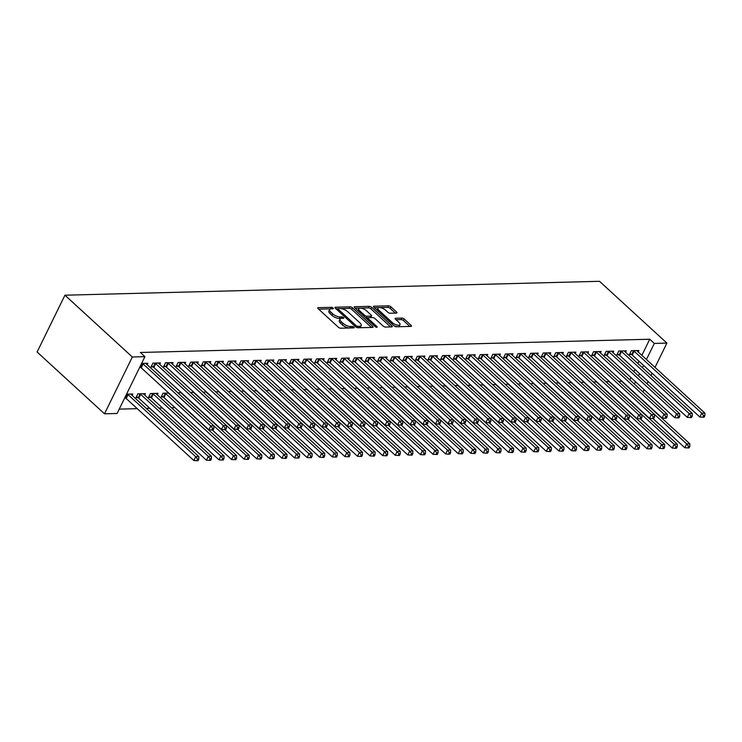 <?xml version="1.0" encoding="UTF-8"?>
<svg xmlns="http://www.w3.org/2000/svg" width="742" height="742" viewBox="0 0 742 742"><rect width="100%" height="100%" fill="white"/><g stroke="black" fill="none" stroke-linecap="round" stroke-linejoin="round"><path stroke-width="1.11" d="M333.065 308.013A1.28 0.501 26.1 0 0 331.414 307.318L318.281 307.661A1.827 0.714 26.1 0 0 317.771 307.884A1.827 0.714 26.1 0 0 318.17 308.718L338.352 327.222A1.827 0.714 26.1 0 0 340.708 328.224L353.841 327.881A1.28 0.501 26.1 0 0 354.203 327.723A1.28 0.501 26.1 0 0 353.925 327.139A1.28 0.501 26.1 0 0 352.274 326.443L350.576 326.489A5.843 2.291 26.1 0 1 343.027 323.299L341.348 321.759A5.843 2.291 26.1 0 1 340.059 319.088A5.843 2.291 26.1 0 1 341.71 318.364L343.416 318.318A1.28 0.501 26.1 0 0 343.778 318.16A1.28 0.501 26.1 0 0 343.49 317.576A1.28 0.501 26.1 0 0 341.839 316.88L340.142 316.927A5.843 2.291 26.1 0 1 332.602 313.736L330.923 312.197A5.843 2.291 26.1 0 1 329.633 309.525A5.843 2.291 26.1 0 1 331.284 308.802L332.982 308.755A1.28 0.501 26.1 0 0 333.343 308.598A1.28 0.501 26.1 0 0 333.065 308.013M330.728 308.858A1.28 0.501 26.1 0 0 330.663 308.858L318.652 309.173M341.162 318.42A1.28 0.501 26.1 0 0 341.088 318.42L339.391 318.457L340.142 316.927M396.441 313.087A1.827 0.714 26.1 0 0 396.961 312.855A1.827 0.714 26.1 0 0 396.562 312.02L390.895 306.836A1.827 0.714 26.1 0 0 388.539 305.834L373.959 306.214A1.827 0.714 26.1 0 0 373.439 306.437A1.827 0.714 26.1 0 0 373.838 307.271L394.03 325.775A1.827 0.714 26.1 0 0 396.386 326.777L410.966 326.397A1.827 0.714 26.1 0 0 411.485 326.174A1.827 0.714 26.1 0 0 411.077 325.339L404.242 319.069A1.827 0.714 26.1 0 0 401.886 318.068L395.644 318.235A1.827 0.714 26.1 0 0 395.124 318.457A1.827 0.714 26.1 0 0 395.523 319.292L398.918 322.399A4.879 1.911 26.1 0 1 399.994 324.634A4.879 1.911 26.1 0 1 396.822 324.987A4.879 1.911 26.1 0 1 392.305 322.575L379.023 310.388A4.879 1.911 26.1 0 1 377.938 308.162A4.879 1.911 26.1 0 1 381.119 307.809A4.879 1.911 26.1 0 1 385.636 310.221L387.843 312.252A1.827 0.714 26.1 0 0 390.199 313.245L396.441 313.087M649.751 339.233L140.359 352.478L144.922 356.67L117.088 413.48L104.501 413.813L37.1 352.023L64.934 295.205L599.508 281.301L666.91 343.101L654.314 343.425L649.751 339.233L641.867 355.325M144.922 356.67L132.336 356.995L64.934 295.205M352.459 307.828A1.827 0.714 26.1 0 0 350.103 306.836L335.523 307.216A1.827 0.714 26.1 0 0 335.004 307.438A1.827 0.714 26.1 0 0 335.412 308.273L355.594 326.777A1.827 0.714 26.1 0 0 357.95 327.778L372.53 327.398A1.827 0.714 26.1 0 0 373.05 327.166A1.827 0.714 26.1 0 0 372.651 326.332L352.459 307.828L351.708 309.368A1.827 0.714 26.1 0 0 349.352 308.366L340.856 308.589M354.741 306.715L369.321 306.335A1.827 0.714 26.1 0 1 371.677 307.327L391.859 325.831A1.827 0.714 26.1 0 1 392.268 326.675A1.827 0.714 26.1 0 1 391.748 326.897L385.506 327.055A1.827 0.714 26.1 0 1 383.15 326.063L374.97 318.559A1.827 0.714 26.1 0 0 372.605 317.557L368.468 317.669A1.827 0.714 26.1 0 0 367.949 317.891A1.827 0.714 26.1 0 0 368.357 318.726L376.88 326.545A1.28 0.501 26.1 0 1 377.159 327.129A1.28 0.501 26.1 0 1 376.324 327.222A1.28 0.501 26.1 0 1 375.146 326.591L354.63 307.772A1.827 0.714 26.1 0 1 354.222 306.938A1.827 0.714 26.1 0 1 354.741 306.715L354.361 307.485M625.589 352.274L626.285 350.836L618.735 351.031L616.852 354.871L618.893 354.815M605.889 381.685L609.432 381.592M600.408 352.923L601.113 351.495L593.554 351.689L591.671 355.529L593.711 355.474M580.708 382.343L584.251 382.251M575.226 353.582L575.931 352.144L568.372 352.339L566.498 356.179L568.53 356.132M555.526 383.002L559.069 382.909M550.045 354.231L550.749 352.802L543.2 352.997L541.317 356.837L543.348 356.781M530.344 383.651L533.888 383.558M524.863 354.889L525.568 353.452L518.018 353.646L516.135 357.486L518.176 357.44M505.172 384.31L508.706 384.217M499.691 355.539L500.386 354.11L492.836 354.305L490.954 358.145L492.994 358.089M479.991 384.959L483.534 384.866M474.509 356.197L475.214 354.759L467.655 354.964L465.772 358.803L467.812 358.748M454.809 385.617L458.352 385.525M449.327 356.856L450.032 355.418L442.473 355.613L440.59 359.453L442.631 359.397M429.627 386.267L433.17 386.174M424.146 357.505L424.851 356.077L417.292 356.271L415.418 360.111L417.449 360.055M404.446 386.925L407.989 386.832M398.964 358.163L399.669 356.726L392.119 356.921L390.236 360.76L392.277 360.714M379.273 387.584L382.807 387.491M373.792 358.813L374.487 357.384L366.938 357.579L365.055 361.419L367.095 361.363M354.092 388.233L357.635 388.14M348.61 359.471L349.306 358.034L341.756 358.228L339.873 362.068L341.914 362.022M328.91 388.891L332.453 388.799M323.429 360.12L324.133 358.692L316.574 358.887L314.691 362.727L316.732 362.671M303.728 389.541L307.271 389.448M298.247 360.779L298.952 359.341L291.393 359.545L289.519 363.385L291.55 363.33M278.547 390.199L282.09 390.107M273.065 361.437L273.77 360L266.22 360.195L264.337 364.034L266.369 363.979M253.365 390.849L256.908 390.756M247.884 362.087L248.589 360.658L241.039 360.853L239.156 364.693L241.196 364.637M228.193 391.507L231.727 391.414M222.711 362.745L223.407 361.308L215.857 361.502L213.974 365.342L216.015 365.296M203.011 392.166L206.554 392.073M197.53 363.394L198.235 361.966L190.675 362.161L188.793 366.001L190.833 365.945M177.83 392.815L181.373 392.722M172.348 364.053L173.053 362.615L165.494 362.81L163.611 366.65L165.651 366.604M157.304 394.763L158.009 393.334L150.45 393.529L148.567 397.369L150.607 397.313M141.611 363.432L147.871 363.274L147.166 364.702M139.728 367.271L140.47 367.253M124.684 397.99L125.426 397.972M126.567 394.15L132.827 393.983L132.122 395.421M629.828 379.895L630.96 377.595M633.844 371.705L634.966 369.405M637.851 363.515L638.983 361.215M119.23 409.12L137.251 408.656M146.304 408.415L149.838 408.323M158.89 408.091L162.433 407.998M171.476 407.766L175.019 407.673M144.709 395.087L145.413 393.659L137.864 393.854L135.981 397.693L138.021 397.638M159.762 364.378L160.458 362.949L152.908 363.144L151.025 366.984L153.065 366.928M168.777 393.047L163.036 393.204L161.162 397.035L163.194 396.989M184.934 363.728L185.639 362.291L178.089 362.486L176.206 366.325L178.247 366.27M190.416 392.49L193.959 392.397M210.116 363.07L210.821 361.632L203.262 361.836L201.388 365.676L203.419 365.62M215.597 391.832L219.14 391.739M235.297 362.411L236.002 360.983L228.443 361.178L226.57 365.018L228.601 364.962M240.779 391.182L244.322 391.09M260.479 361.762L261.184 360.324L253.625 360.519L251.742 364.359L253.783 364.313M265.961 390.524L269.504 390.431M285.661 361.104L286.356 359.675L278.807 359.87L276.924 363.71L278.964 363.654M291.142 389.875L294.676 389.782M310.842 360.454L311.538 359.017L303.988 359.211L302.105 363.051L304.146 363.005M316.315 389.216L319.858 389.123M336.015 359.796L336.72 358.367L329.17 358.562L327.287 362.402L329.327 362.346M341.496 388.558L345.039 388.465M361.196 359.147L361.901 357.709L354.342 357.904L352.469 361.744L354.5 361.688M366.678 387.908L370.221 387.816M386.378 358.488L387.083 357.05L379.524 357.254L377.641 361.094L379.681 361.039M391.859 387.25L395.403 387.157M411.56 357.829L412.255 356.401L404.705 356.596L402.823 360.436L404.863 360.38M417.041 386.601L420.584 386.508M436.741 357.18L437.437 355.743L429.887 355.937L428.004 359.777L430.045 359.731M442.223 385.942L445.757 385.849M461.914 356.522L462.618 355.093L455.069 355.288L453.186 359.128L455.226 359.072M467.395 385.293L470.938 385.2M487.095 355.872L487.8 354.435L480.25 354.63L478.367 358.469L480.399 358.423M492.577 384.634L496.12 384.542M512.277 355.214L512.982 353.786L505.423 353.98L503.549 357.82L505.58 357.765M517.758 383.976L521.301 383.883M537.458 354.565L538.163 353.127L530.604 353.322L528.721 357.162L530.762 357.106M542.94 383.326L546.483 383.234M562.64 353.906L563.336 352.469L555.786 352.673L553.903 356.512L555.943 356.457M568.122 382.668L571.655 382.575M587.822 353.248L588.517 351.819L580.967 352.014L579.085 355.854L581.125 355.798M593.294 382.019L596.837 381.926M612.994 352.598L613.699 351.161L606.149 351.356L604.266 355.195L606.307 355.149M618.476 381.36L622.019 381.267M638.176 351.94L638.881 350.512L631.321 350.706L629.448 354.546L631.479 354.49M634.401 384.087L635.523 381.778M638.408 375.897L639.539 373.588M642.424 367.707L643.555 365.398M646.43 359.518L654.314 343.425M642.971 391.952L644.102 389.643M646.987 383.762L648.118 381.453M651.003 375.563L652.125 373.263M655.01 367.373L666.91 343.101M132.336 356.995L104.501 413.813M329.633 309.525L328.873 311.065A5.843 2.291 26.1 0 0 330.162 313.736L330.923 312.197M339.391 318.457A5.843 2.291 26.1 0 1 331.85 315.276L330.162 313.736M340.059 319.088L339.307 320.618A5.843 2.291 26.1 0 0 340.597 323.289L341.348 321.759M349.204 328.001A5.843 2.291 26.1 0 1 342.275 324.838L340.597 323.289M371.408 327.426L351.708 309.368M338.222 308.663L335.894 308.718M338.454 308.616A1.28 0.501 26.1 0 0 338.092 308.774A1.28 0.501 26.1 0 0 338.371 309.358L356.086 325.599A1.28 0.501 26.1 0 0 357.737 326.304L359.527 326.257A5.843 2.291 26.1 0 0 361.187 325.534A5.843 2.291 26.1 0 0 359.898 322.863L347.785 311.761A5.843 2.291 26.1 0 0 340.244 308.57L338.454 308.616M359.313 327.741A5.843 2.291 26.1 0 0 360.436 327.064L361.187 325.534M355.112 308.218L368.57 307.874L369.321 306.335M390.626 326.925L370.926 308.867A1.827 0.714 26.1 0 0 368.57 307.874M366.474 310.768A4.879 1.911 26.1 0 0 361.957 308.357A4.879 1.911 26.1 0 0 358.785 308.709A4.879 1.911 26.1 0 0 359.861 310.944L364.545 315.229A1.827 0.714 26.1 0 0 366.9 316.231L371.037 316.12A1.827 0.714 26.1 0 0 371.557 315.897A1.827 0.714 26.1 0 0 371.148 315.062L366.474 310.768M358.785 308.709L358.034 310.249A4.879 1.911 26.1 0 0 357.978 310.842M365.398 317.65A1.827 0.714 26.1 0 0 366.149 317.762L366.9 316.231M368.19 317.715L366.149 317.762M370.564 317.613A1.827 0.714 26.1 0 0 370.805 317.437L371.557 315.897M377.938 308.162L377.186 309.692A4.879 1.911 26.1 0 0 377.14 310.295M393.946 325.71A4.879 1.911 26.1 0 0 397.295 326.749M398.352 326.721A4.879 1.911 26.1 0 0 399.242 326.174L399.994 324.634M409.844 326.424L403.49 320.6A1.827 0.714 26.1 0 0 401.134 319.607L396.015 319.737M395.319 313.115L390.144 308.366A1.827 0.714 26.1 0 0 387.788 307.373L379.895 307.578M378.837 307.605L374.33 307.717M124.869 397.619L125.667 398.12A1.855 0.733 -153.9 0 1 126.186 398.51L193.82 460.513L195.693 456.673L198.847 456.59L131.213 394.586A1.855 0.733 -153.9 0 1 130.88 394.197L130.787 394.039M127.309 394.132L127.55 394.28A1.855 0.733 -153.9 0 1 128.069 394.67L195.693 456.673L197.567 459.159L196.806 460.699L198.068 460.661L198.819 459.122L197.567 459.159M198.847 456.59L198.819 459.122M196.806 460.699L193.82 460.513M143.113 363.96L141.23 367.8L208.864 429.794L210.747 425.954L143.113 363.96A1.855 0.733 26.1 0 0 142.594 363.571L142.353 363.413M212.611 428.449L211.86 429.98L213.112 429.952L213.872 428.412L212.611 428.449L210.747 425.954L213.891 425.88L146.257 363.877A1.855 0.733 26.1 0 1 145.924 363.478L145.831 363.33M141.23 367.8A1.855 0.733 26.1 0 0 140.711 367.411L139.913 366.9M208.864 429.794L211.86 429.98M213.872 428.412L213.891 425.88M136.482 396.673L138.262 397.795A1.855 0.733 -153.9 0 1 138.773 398.185L206.406 460.179L208.289 456.339L211.433 456.265L143.809 394.262A1.855 0.733 -153.9 0 1 143.466 393.863L143.373 393.714M139.895 393.798L140.136 393.956A1.855 0.733 -153.9 0 1 140.655 394.345L208.289 456.339L210.153 458.834L209.402 460.365L210.663 460.337L211.414 458.797L210.153 458.834M211.433 456.265L211.414 458.797M209.402 460.365L206.406 460.179M149.068 396.349L150.849 397.462A1.855 0.733 -153.9 0 1 151.368 397.851L219.001 459.855L220.875 456.015L224.028 455.931L156.395 393.937A1.855 0.733 -153.9 0 1 156.061 393.538L155.968 393.381M152.49 393.473L152.731 393.622A1.855 0.733 -153.9 0 1 153.251 394.011L220.875 456.015L222.739 458.5L221.988 460.04L223.249 460.003L224.001 458.473L222.739 458.5M224.028 455.931L224.001 458.473M221.988 460.04L219.001 459.855M155.699 363.626L153.826 367.466L221.45 429.47L223.333 425.63L155.699 363.626A1.855 0.733 26.1 0 0 155.189 363.237L154.948 363.088M225.197 428.115L224.446 429.655L225.707 429.618L226.458 428.088L225.197 428.115L223.333 425.63L226.477 425.546L158.853 363.543A1.855 0.733 26.1 0 1 158.519 363.153L158.426 362.996M153.826 367.466A1.855 0.733 26.1 0 0 153.306 367.077L151.526 365.964M221.45 429.47L224.446 429.655M226.458 428.088L226.477 425.546M168.295 363.302L166.412 367.142L234.045 429.145L235.928 425.305L168.295 363.302A1.855 0.733 26.1 0 0 167.775 362.912L167.534 362.764M237.792 427.791L237.032 429.33L238.293 429.293L239.045 427.763L237.792 427.791L235.928 425.305L239.072 425.222L171.439 363.218A1.855 0.733 26.1 0 1 171.105 362.829L171.012 362.671M166.412 367.142A1.855 0.733 26.1 0 0 165.893 366.752L164.112 365.639M234.045 429.145L237.032 429.33M239.045 427.763L239.072 425.222M161.654 396.024L163.444 397.137A1.855 0.733 -153.9 0 1 163.954 397.526L231.587 459.53L233.47 455.69L236.615 455.607L168.981 393.603A1.855 0.733 -153.9 0 1 168.647 393.214L168.555 393.056M165.076 393.149L165.318 393.297A1.855 0.733 -153.9 0 1 165.837 393.687L233.47 455.69L235.335 458.176L234.583 459.715L235.835 459.678L236.596 458.148L235.335 458.176M236.615 455.607L236.596 458.148M234.583 459.715L231.587 459.53M212.295 429.97L244.174 459.196L246.056 455.365L249.201 455.282L181.577 393.279A1.855 0.733 -153.9 0 1 181.243 392.889L181.15 392.731M178.33 393.279A1.855 0.733 -153.9 0 1 178.423 393.362L246.056 455.365L247.921 457.851L247.169 459.381L248.431 459.354L249.182 457.814L247.921 457.851M249.201 455.282L249.182 457.814M247.169 459.381L244.174 459.196M180.881 362.977L178.998 366.817L246.632 428.811L248.514 424.971L180.881 362.977A1.855 0.733 26.1 0 0 180.362 362.588L180.12 362.43M250.379 427.466L249.627 428.997L250.889 428.969L251.64 427.429L250.379 427.466L248.514 424.971L251.659 424.897L184.035 362.894A1.855 0.733 26.1 0 1 183.691 362.504L183.599 362.346M178.998 366.817A1.855 0.733 26.1 0 0 178.488 366.427L176.707 365.305M246.632 428.811L249.627 428.997M251.64 427.429L251.659 424.897M193.476 362.643L191.594 366.483L259.227 428.486L261.101 424.647L193.476 362.643A1.855 0.733 26.1 0 0 192.957 362.263L192.716 362.105M262.965 427.142L262.214 428.672L263.475 428.644L264.226 427.104L262.965 427.142L261.101 424.647L264.254 424.563L196.621 362.569A1.855 0.733 26.1 0 1 196.287 362.17L196.194 362.013M191.594 366.483A1.855 0.733 26.1 0 0 191.074 366.094L189.293 364.981M259.227 428.486L262.214 428.672M264.226 427.104L264.254 424.563M224.882 429.646L256.769 458.871L258.652 455.031L261.796 454.948L194.163 392.954A1.855 0.733 -153.9 0 1 193.829 392.555L193.736 392.397M190.917 392.945A1.855 0.733 -153.9 0 1 191.019 393.028L258.652 455.031L260.516 457.526L259.765 459.057L261.017 459.029L261.768 457.489L260.516 457.526M261.796 454.948L261.768 457.489M259.765 459.057L256.769 458.871M206.063 362.319L204.18 366.158L271.813 428.162L273.696 424.322L206.063 362.319A1.855 0.733 26.1 0 0 205.543 361.929L205.302 361.781M275.56 426.808L274.809 428.347L276.061 428.31L276.822 426.78L275.56 426.808L273.696 424.322L276.84 424.238L209.207 362.235A1.855 0.733 26.1 0 1 208.873 361.846L208.78 361.688M204.18 366.158A1.855 0.733 26.1 0 0 203.67 365.769L201.889 364.656M271.813 428.162L274.809 428.347M276.822 426.78L276.84 424.238M237.477 429.312L269.355 458.547L271.238 454.707L274.382 454.623L206.758 392.62A1.855 0.733 -153.9 0 1 206.415 392.23L206.322 392.073M203.512 392.62A1.855 0.733 -153.9 0 1 203.605 392.703L271.238 454.707L273.102 457.193L272.351 458.732L273.613 458.695L274.364 457.165L273.102 457.193M274.382 454.623L274.364 457.165M272.351 458.732L269.355 458.547M218.658 361.994L216.775 365.834L284.399 427.837L286.282 423.997L218.658 361.994A1.855 0.733 26.1 0 0 218.139 361.604L217.898 361.456M288.146 426.483L287.395 428.023L288.657 427.986L289.408 426.446L288.146 426.483L286.282 423.997L289.426 423.914L221.802 361.911A1.855 0.733 26.1 0 1 221.468 361.521L221.376 361.363M216.775 365.834A1.855 0.733 26.1 0 0 216.256 365.444L214.475 364.322M284.399 427.837L287.395 428.023M289.408 426.446L289.426 423.914M250.063 428.987L281.951 458.222L283.824 454.382L286.978 454.299L219.344 392.295A1.855 0.733 -153.9 0 1 219.011 391.906L218.918 391.748M216.098 392.295A1.855 0.733 -153.9 0 1 216.2 392.379L283.824 454.382L285.689 456.868L284.937 458.408L286.199 458.37L286.95 456.831L285.689 456.868M286.978 454.299L286.95 456.831M284.937 458.408L281.951 458.222M231.244 361.669L229.361 365.509L296.995 427.503L298.878 423.663L231.244 361.669A1.855 0.733 26.1 0 0 230.725 361.28L230.484 361.122M300.742 426.158L299.991 427.689L301.243 427.661L301.994 426.121L300.742 426.158L298.878 423.663L302.022 423.589L234.389 361.586A1.855 0.733 26.1 0 1 234.055 361.187L233.962 361.039M229.361 365.509A1.855 0.733 26.1 0 0 228.842 365.12L227.061 363.997M296.995 427.503L299.991 427.689M301.994 426.121L302.022 423.589M262.649 428.663L294.537 457.888L296.42 454.048L299.564 453.974L231.931 391.971A1.855 0.733 -153.9 0 1 231.597 391.572L231.504 391.424M228.694 391.962A1.855 0.733 -153.9 0 1 228.786 392.054L296.42 454.048L298.284 456.543L297.533 458.074L298.785 458.046L299.545 456.506L298.284 456.543M299.564 453.974L299.545 456.506M297.533 458.074L294.537 457.888M243.83 361.335L241.957 365.175L309.581 427.179L311.464 423.339L243.83 361.335A1.855 0.733 26.1 0 0 243.32 360.946L243.07 360.798M313.328 425.825L312.577 427.364L313.838 427.327L314.589 425.797L313.328 425.825L311.464 423.339L314.608 423.255L246.984 361.252A1.855 0.733 26.1 0 1 246.65 360.862L246.548 360.705M241.957 365.175A1.855 0.733 26.1 0 0 241.438 364.786L239.657 363.673M309.581 427.179L312.577 427.364M314.589 425.797L314.608 423.255M275.245 428.338L307.123 457.564L309.006 453.724L312.159 453.64L244.526 391.646A1.855 0.733 -153.9 0 1 244.192 391.247L244.099 391.09M241.28 391.637A1.855 0.733 -153.9 0 1 241.382 391.72L309.006 453.724L310.87 456.209L310.119 457.749L311.38 457.712L312.132 456.182L310.87 456.209M312.159 453.64L312.132 456.182M310.119 457.749L307.123 457.564M256.426 361.011L254.543 364.851L322.176 426.854L324.05 423.014L256.426 361.011A1.855 0.733 26.1 0 0 255.907 360.621L255.665 360.473M325.914 425.5L325.163 427.04L326.424 427.002L327.176 425.472L325.914 425.5L324.05 423.014L327.203 422.931L259.57 360.927A1.855 0.733 26.1 0 1 259.236 360.538L259.143 360.38M254.543 364.851A1.855 0.733 26.1 0 0 254.024 364.461L252.243 363.348M322.176 426.854L325.163 427.04M327.176 425.472L327.203 422.931M287.831 428.004L319.719 457.239L321.601 453.399L324.746 453.316L257.112 391.312A1.855 0.733 -153.9 0 1 256.778 390.923L256.686 390.765M253.866 391.312A1.855 0.733 -153.9 0 1 253.968 391.396L321.601 453.399L323.466 455.885L322.714 457.424L323.966 457.387L324.718 455.857L323.466 455.885M324.746 453.316L324.718 455.857M322.714 457.424L319.719 457.239M269.012 360.686L267.129 364.526L334.763 426.52L336.645 422.68L269.012 360.686A1.855 0.733 26.1 0 0 268.493 360.297L268.252 360.139M338.51 425.175L337.758 426.706L339.02 426.678L339.771 425.138L338.51 425.175L336.645 422.68L339.79 422.606L272.156 360.603A1.855 0.733 26.1 0 1 271.822 360.213L271.73 360.055M267.129 364.526A1.855 0.733 26.1 0 0 266.619 364.137L264.838 363.014M334.763 426.52L337.758 426.706M339.771 425.138L339.79 422.606M300.427 427.68L332.305 456.905L334.188 453.074L337.332 452.991L269.708 390.988A1.855 0.733 -153.9 0 1 269.374 390.598L269.272 390.44M266.461 390.988A1.855 0.733 -153.9 0 1 266.554 391.071L334.188 453.074L336.052 455.56L335.301 457.091L336.562 457.063L337.313 455.523L336.052 455.56M337.332 452.991L337.313 455.523M335.301 457.091L332.305 456.905M281.608 360.352L279.725 364.192L347.349 426.196L349.232 422.356L281.608 360.352A1.855 0.733 26.1 0 0 281.088 359.972L280.847 359.814M351.096 424.851L350.345 426.381L351.606 426.353L352.357 424.814L351.096 424.851L349.232 422.356L352.385 422.272L284.752 360.278A1.855 0.733 26.1 0 1 284.418 359.879L284.325 359.722M279.725 364.192A1.855 0.733 26.1 0 0 279.205 363.803L277.425 362.69M347.349 426.196L350.345 426.381M352.357 424.814L352.385 422.272M313.013 427.355L344.9 456.58L346.774 452.741L349.927 452.657L282.294 390.663A1.855 0.733 -153.9 0 1 281.96 390.264L281.867 390.107M279.048 390.654A1.855 0.733 -153.9 0 1 279.15 390.737L346.774 452.741L348.638 455.236L347.887 456.766L349.148 456.738L349.899 455.198L348.638 455.236M349.927 452.657L349.899 455.198M347.887 456.766L344.9 456.58M294.194 360.028L292.311 363.868L359.944 425.871L361.827 422.031L294.194 360.028A1.855 0.733 26.1 0 0 293.674 359.638L293.433 359.49M363.691 424.517L362.94 426.056L364.192 426.019L364.943 424.489L363.691 424.517L361.827 422.031L364.971 421.948L297.338 359.944A1.855 0.733 26.1 0 1 297.004 359.555L296.911 359.397M292.311 363.868A1.855 0.733 26.1 0 0 291.792 363.478L290.011 362.365M359.944 425.871L362.94 426.056M364.943 424.489L364.971 421.948M325.599 427.021L357.486 456.256L359.369 452.416L362.513 452.332L294.889 390.329A1.855 0.733 -153.9 0 1 294.546 389.94L294.453 389.782M291.643 390.329A1.855 0.733 -153.9 0 1 291.736 390.413L359.369 452.416L361.233 454.902L360.482 456.441L361.744 456.404L362.495 454.874L361.233 454.902M362.513 452.332L362.495 454.874M360.482 456.441L357.486 456.256M306.78 359.703L304.906 363.543L372.53 425.546L374.413 421.706L306.78 359.703A1.855 0.733 26.1 0 0 306.27 359.313L306.019 359.165M376.277 424.192L375.526 425.732L376.788 425.695L377.539 424.155L376.277 424.192L374.413 421.706L377.557 421.623L309.933 359.62A1.855 0.733 26.1 0 1 309.6 359.23L309.497 359.072M304.906 363.543A1.855 0.733 26.1 0 0 304.387 363.153L302.606 362.031M372.53 425.546L375.526 425.732M377.539 424.155L377.557 421.623M338.194 426.696L370.072 455.931L371.955 452.091L375.109 452.008L307.476 390.004A1.855 0.733 -153.9 0 1 307.142 389.615L307.049 389.457M304.229 390.004A1.855 0.733 -153.9 0 1 304.331 390.088L371.955 452.091L373.82 454.577L373.068 456.117L374.33 456.08L375.081 454.54L373.82 454.577M375.109 452.008L375.081 454.54M373.068 456.117L370.072 455.931M319.375 359.378L317.493 363.218L385.126 425.212L386.999 421.373L319.375 359.378A1.855 0.733 26.1 0 0 318.856 358.989L318.615 358.831M388.873 423.868L388.112 425.398L389.374 425.37L390.125 423.83L388.873 423.868L386.999 421.373L390.153 421.298L322.52 359.295A1.855 0.733 26.1 0 1 322.186 358.896L322.093 358.748M317.493 363.218A1.855 0.733 26.1 0 0 316.973 362.829L315.192 361.706M385.126 425.212L388.112 425.398M390.125 423.83L390.153 421.298M350.78 426.372L382.668 455.597L384.551 451.757L387.695 451.683L320.062 389.68A1.855 0.733 -153.9 0 1 319.728 389.281L319.635 389.133M316.825 389.671A1.855 0.733 -153.9 0 1 316.917 389.763L384.551 451.757L386.415 454.252L385.664 455.783L386.916 455.755L387.667 454.215L386.415 454.252M387.695 451.683L387.667 454.215M385.664 455.783L382.668 455.597M331.962 359.045L330.079 362.884L397.712 424.888L399.595 421.048L331.962 359.045A1.855 0.733 26.1 0 0 331.442 358.655L331.201 358.507M401.459 423.534L400.708 425.073L401.969 425.036L402.72 423.506L401.459 423.534L399.595 421.048L402.739 420.964L335.115 358.961A1.855 0.733 26.1 0 1 334.772 358.572L334.679 358.414M330.079 362.884A1.855 0.733 26.1 0 0 329.569 362.495L327.788 361.382M397.712 424.888L400.708 425.073M402.72 423.506L402.739 420.964M363.376 426.047L395.254 455.273L397.137 451.433L400.281 451.349L332.657 389.355A1.855 0.733 -153.9 0 1 332.323 388.956L332.231 388.799M329.411 389.346A1.855 0.733 -153.9 0 1 329.504 389.429L397.137 451.433L399.001 453.918L398.25 455.458L399.511 455.421L400.263 453.891L399.001 453.918M400.281 451.349L400.263 453.891M398.25 455.458L395.254 455.273M344.557 358.72L342.674 362.56L410.298 424.563L412.181 420.723L344.557 358.72A1.855 0.733 26.1 0 0 344.038 358.33L343.796 358.182M414.045 423.209L413.294 424.749L414.555 424.712L415.307 423.181L414.045 423.209L412.181 420.723L415.334 420.64L347.701 358.636A1.855 0.733 26.1 0 1 347.367 358.247L347.275 358.089M342.674 362.56A1.855 0.733 26.1 0 0 342.155 362.17L340.374 361.057M410.298 424.563L413.294 424.749M415.307 423.181L415.334 420.64M375.962 425.713L407.85 454.948L409.723 451.108L412.877 451.025L345.243 389.021A1.855 0.733 -153.9 0 1 344.909 388.632L344.817 388.474M341.997 389.021A1.855 0.733 -153.9 0 1 342.099 389.105L409.723 451.108L411.597 453.594L410.836 455.134L412.098 455.096L412.849 453.566L411.597 453.594M412.877 451.025L412.849 453.566M410.836 455.134L407.85 454.948M357.143 358.395L355.26 362.235L422.894 424.229L424.776 420.389L357.143 358.395A1.855 0.733 26.1 0 0 356.624 358.006L356.383 357.848M426.641 422.884L425.889 424.415L427.142 424.387L427.893 422.847L426.641 422.884L424.776 420.389L427.921 420.315L360.287 358.312A1.855 0.733 26.1 0 1 359.953 357.922L359.861 357.765M355.26 362.235A1.855 0.733 26.1 0 0 354.741 361.846L352.96 360.723M422.894 424.229L425.889 424.415M427.893 422.847L427.921 420.315M388.558 425.389L420.436 454.614L422.319 450.784L425.463 450.7L357.839 388.697A1.855 0.733 -153.9 0 1 357.496 388.307L357.403 388.149M354.593 388.697A1.855 0.733 -153.9 0 1 354.685 388.78L422.319 450.784L424.183 453.269L423.432 454.8L424.693 454.772L425.444 453.232L424.183 453.269M425.463 450.7L425.444 453.232M423.432 454.8L420.436 454.614M369.729 358.061L367.856 361.901L435.48 423.905L437.363 420.065L369.729 358.061A1.855 0.733 26.1 0 0 369.219 357.681L368.978 357.523M439.227 422.56L438.476 424.09L439.737 424.062L440.488 422.523L439.227 422.56L437.363 420.065L440.507 419.981L372.883 357.987A1.855 0.733 26.1 0 1 372.549 357.588L372.456 357.431M367.856 361.901A1.855 0.733 26.1 0 0 367.336 361.512L365.556 360.399M435.48 423.905L438.476 424.09M440.488 422.523L440.507 419.981M401.144 425.064L433.022 454.29L434.905 450.45L438.058 450.366L370.425 388.372A1.855 0.733 -153.9 0 1 370.091 387.973L369.998 387.816M367.179 388.363A1.855 0.733 -153.9 0 1 367.281 388.446L434.905 450.45L436.769 452.945L436.018 454.475L437.279 454.447L438.03 452.908L436.769 452.945M438.058 450.366L438.03 452.908M436.018 454.475L433.022 454.29M382.325 357.737L380.442 361.577L448.075 423.58L449.949 419.74L382.325 357.737A1.855 0.733 26.1 0 0 381.805 357.347L381.564 357.199M451.822 422.226L451.062 423.765L452.323 423.728L453.074 422.198L451.822 422.226L449.949 419.74L453.102 419.657L385.469 357.653A1.855 0.733 26.1 0 1 385.135 357.264L385.042 357.106M380.442 361.577A1.855 0.733 26.1 0 0 379.923 361.187L378.142 360.074M448.075 423.58L451.062 423.765M453.074 422.198L453.102 419.657M413.73 424.73L445.617 453.965L447.5 450.125L450.644 450.042L383.011 388.038A1.855 0.733 -153.9 0 1 382.677 387.649L382.584 387.491M379.774 388.038A1.855 0.733 -153.9 0 1 379.867 388.122L447.5 450.125L449.364 452.611L448.613 454.15L449.865 454.113L450.626 452.583L449.364 452.611M450.644 450.042L450.626 452.583M448.613 454.15L445.617 453.965M394.911 357.412L393.028 361.252L460.661 423.255L462.544 419.416L394.911 357.412A1.855 0.733 26.1 0 0 394.392 357.023L394.15 356.874M464.409 421.901L463.657 423.441L464.919 423.404L465.67 421.864L464.409 421.901L462.544 419.416L465.688 419.332L398.064 357.329A1.855 0.733 26.1 0 1 397.721 356.939L397.629 356.781M393.028 361.252A1.855 0.733 26.1 0 0 392.518 360.862L390.737 359.74M460.661 423.255L463.657 423.441M465.67 421.864L465.688 419.332M426.325 424.405L458.204 453.64L460.086 449.8L463.231 449.717L395.607 387.714A1.855 0.733 -153.9 0 1 395.273 387.324L395.18 387.166M392.36 387.714A1.855 0.733 -153.9 0 1 392.453 387.797L460.086 449.8L461.951 452.286L461.199 453.826L462.461 453.789L463.212 452.249L461.951 452.286M463.231 449.717L463.212 452.249M461.199 453.826L458.204 453.64M407.506 357.087L405.624 360.927L473.257 422.921L475.13 419.082L407.506 357.087A1.855 0.733 26.1 0 0 406.987 356.698L406.746 356.54M476.995 421.577L476.243 423.107L477.505 423.079L478.256 421.539L476.995 421.577L475.13 419.082L478.284 419.007L410.651 357.004A1.855 0.733 26.1 0 1 410.317 356.605L410.224 356.457M405.624 360.927A1.855 0.733 26.1 0 0 405.104 360.538L403.323 359.416M473.257 422.921L476.243 423.107M478.256 421.539L478.284 419.007M438.912 424.081L470.799 453.306L472.673 449.466L475.826 449.392L408.193 387.389A1.855 0.733 -153.9 0 1 407.859 386.99L407.766 386.842M404.947 387.38A1.855 0.733 -153.9 0 1 405.049 387.472L472.673 449.466L474.546 451.961L473.786 453.492L475.047 453.464L475.798 451.924L474.546 451.961M475.826 449.392L475.798 451.924M473.786 453.492L470.799 453.306M420.093 356.754L418.21 360.593L485.843 422.597L487.726 418.757L420.093 356.754A1.855 0.733 26.1 0 0 419.573 356.364L419.332 356.216M489.59 421.243L488.839 422.782L490.091 422.745L490.852 421.215L489.59 421.243L487.726 418.757L490.87 418.673L423.237 356.67A1.855 0.733 26.1 0 1 422.903 356.281L422.81 356.123M418.21 360.593A1.855 0.733 26.1 0 0 417.69 360.204L415.91 359.091M485.843 422.597L488.839 422.782M490.852 421.215L490.87 418.673M451.507 423.756L483.385 452.982L485.268 449.142L488.412 449.058L420.788 387.064A1.855 0.733 -153.9 0 1 420.445 386.665L420.352 386.508M417.542 387.055A1.855 0.733 -153.9 0 1 417.635 387.138L485.268 449.142L487.132 451.628L486.381 453.167L487.642 453.13L488.394 451.6L487.132 451.628M488.412 449.058L488.394 451.6M486.381 453.167L483.385 452.982M464.093 423.422L495.981 452.657L497.854 448.817L501.008 448.734L433.374 386.73A1.855 0.733 -153.9 0 1 433.04 386.341L432.948 386.183M430.128 386.73A1.855 0.733 -153.9 0 1 430.23 386.814L497.854 448.817L499.718 451.303L498.967 452.843L500.229 452.805L500.98 451.275L499.718 451.303M501.008 448.734L500.98 451.275M498.967 452.843L495.981 452.657M476.679 423.098L508.567 452.323L510.45 448.493L513.594 448.409L445.961 386.406A1.855 0.733 -153.9 0 1 445.627 386.016L445.534 385.859M442.724 386.406A1.855 0.733 -153.9 0 1 442.816 386.489L510.45 448.493L512.314 450.978L511.563 452.509L512.815 452.481L513.575 450.941L512.314 450.978M513.594 448.409L513.575 450.941M511.563 452.509L508.567 452.323M489.275 422.773L521.153 451.999L523.036 448.159L526.18 448.075L458.556 386.081A1.855 0.733 -153.9 0 1 458.222 385.682L458.129 385.525M455.31 386.072A1.855 0.733 -153.9 0 1 455.402 386.165L523.036 448.159L524.9 450.654L524.149 452.184L525.41 452.156L526.161 450.617L524.9 450.654M526.18 448.075L526.161 450.617M524.149 452.184L521.153 451.999M501.861 422.439L533.748 451.674L535.631 447.834L538.775 447.751L471.142 385.747A1.855 0.733 -153.9 0 1 470.808 385.358L470.716 385.2M467.896 385.747A1.855 0.733 -153.9 0 1 467.998 385.831L535.631 447.834L537.496 450.32L536.744 451.859L537.996 451.822L538.748 450.292L537.496 450.32M538.775 447.751L538.748 450.292M536.744 451.859L533.748 451.674M514.456 422.115L546.335 451.349L548.217 447.509L551.362 447.426L483.738 385.423A1.855 0.733 -153.9 0 1 483.394 385.033L483.302 384.875M480.491 385.423A1.855 0.733 -153.9 0 1 480.584 385.506L548.217 447.509L550.082 449.995L549.33 451.535L550.592 451.498L551.343 449.958L550.082 449.995M551.362 447.426L551.343 449.958M549.33 451.535L546.335 451.349M527.043 421.79L558.93 451.015L560.804 447.176L563.957 447.101L496.324 385.098A1.855 0.733 -153.9 0 1 495.99 384.699L495.897 384.551M493.078 385.089A1.855 0.733 -153.9 0 1 493.18 385.181L560.804 447.176L562.668 449.671L561.917 451.201L563.178 451.173L563.929 449.633L562.668 449.671M563.957 447.101L563.929 449.633M561.917 451.201L558.93 451.015M432.679 356.429L430.805 360.269L498.429 422.272L500.312 418.432L432.679 356.429A1.855 0.733 26.1 0 0 432.169 356.039L431.927 355.891M502.176 420.918L501.425 422.458L502.686 422.421L503.438 420.89L502.176 420.918L500.312 418.432L503.456 418.349L435.832 356.345A1.855 0.733 26.1 0 1 435.498 355.956L435.406 355.798M430.805 360.269A1.855 0.733 26.1 0 0 430.286 359.879L428.505 358.766M498.429 422.272L501.425 422.458M503.438 420.89L503.456 418.349M445.274 356.104L443.391 359.944L511.025 421.938L512.908 418.098L445.274 356.104A1.855 0.733 26.1 0 0 444.755 355.715L444.514 355.557M514.772 420.593L514.011 422.124L515.273 422.096L516.024 420.556L514.772 420.593L512.908 418.098L516.052 418.024L448.418 356.021A1.855 0.733 26.1 0 1 448.085 355.631L447.992 355.474M443.391 359.944A1.855 0.733 26.1 0 0 442.872 359.555L441.091 358.432M511.025 421.938L514.011 422.124M516.024 420.556L516.052 418.024M457.86 355.77L455.987 359.61L523.611 421.614L525.494 417.774L457.86 355.77A1.855 0.733 26.1 0 0 457.341 355.39L457.1 355.233M527.358 420.269L526.607 421.799L527.868 421.771L528.619 420.232L527.358 420.269L525.494 417.774L528.638 417.69L461.014 355.696A1.855 0.733 26.1 0 1 460.671 355.297L460.578 355.14M455.987 359.61A1.855 0.733 26.1 0 0 455.467 359.221L453.687 358.108M523.611 421.614L526.607 421.799M528.619 420.232L528.638 417.69M470.456 355.446L468.573 359.286L536.206 421.289L538.08 417.449L470.456 355.446A1.855 0.733 26.1 0 0 469.936 355.056L469.695 354.908M539.944 419.935L539.193 421.475L540.454 421.437L541.206 419.907L539.944 419.935L538.08 417.449L541.233 417.366L473.6 355.362A1.855 0.733 26.1 0 1 473.266 354.973L473.173 354.815M468.573 359.286A1.855 0.733 26.1 0 0 468.054 358.896L466.273 357.783M536.206 421.289L539.193 421.475M541.206 419.907L541.233 417.366M483.042 355.121L481.159 358.961L548.792 420.964L550.675 417.125L483.042 355.121A1.855 0.733 26.1 0 0 482.523 354.732L482.281 354.583M552.54 419.61L551.788 421.15L553.04 421.113L553.801 419.573L552.54 419.61L550.675 417.125L553.82 417.041L486.186 355.038A1.855 0.733 26.1 0 1 485.852 354.648L485.76 354.49M481.159 358.961A1.855 0.733 26.1 0 0 480.649 358.572L478.868 357.449M548.792 420.964L551.788 421.15M553.801 419.573L553.82 417.041M495.637 354.797L493.755 358.636L561.379 420.631L563.261 416.791L495.637 354.797A1.855 0.733 26.1 0 0 495.118 354.407L494.877 354.249M565.126 419.286L564.374 420.816L565.636 420.788L566.387 419.249L565.126 419.286L563.261 416.791L566.406 416.716L498.782 354.713A1.855 0.733 26.1 0 1 498.448 354.314L498.355 354.166M493.755 358.636A1.855 0.733 26.1 0 0 493.235 358.247L491.454 357.125M561.379 420.631L564.374 420.816M566.387 419.249L566.406 416.716M508.224 354.463L506.341 358.303L573.974 420.306L575.857 416.466L508.224 354.463A1.855 0.733 26.1 0 0 507.704 354.073L507.463 353.925M577.721 418.952L576.97 420.491L578.222 420.454L578.973 418.924L577.721 418.952L575.857 416.466L579.001 416.383L511.368 354.379A1.855 0.733 26.1 0 1 511.034 353.99L510.941 353.832M506.341 358.303A1.855 0.733 26.1 0 0 505.821 357.913L504.041 356.8M573.974 420.306L576.97 420.491M578.973 418.924L579.001 416.383M539.629 421.465L571.516 450.691L573.399 446.851L576.543 446.767L508.91 384.773A1.855 0.733 -153.9 0 1 508.576 384.375L508.483 384.217M505.673 384.764A1.855 0.733 -153.9 0 1 505.766 384.848L573.399 446.851L575.263 449.337L574.512 450.876L575.764 450.839L576.525 449.309L575.263 449.337M576.543 446.767L576.525 449.309M574.512 450.876L571.516 450.691M520.81 354.138L518.936 357.978L586.56 419.981L588.443 416.141L520.81 354.138A1.855 0.733 26.1 0 0 520.3 353.748L520.049 353.6M590.307 418.627L589.556 420.167L590.817 420.13L591.569 418.599L590.307 418.627L588.443 416.141L591.587 416.058L523.963 354.055A1.855 0.733 26.1 0 1 523.629 353.665L523.527 353.507M518.936 357.978A1.855 0.733 26.1 0 0 518.417 357.588L516.636 356.475M586.56 419.981L589.556 420.167M591.569 418.599L591.587 416.058M552.224 421.131L584.102 450.366L585.985 446.526L589.139 446.443L521.505 384.439A1.855 0.733 -153.9 0 1 521.172 384.05L521.079 383.892M518.259 384.439A1.855 0.733 -153.9 0 1 518.361 384.523L585.985 446.526L587.849 449.012L587.098 450.552L588.36 450.515L589.111 448.984L587.849 449.012M589.139 446.443L589.111 448.984M587.098 450.552L584.102 450.366M533.405 353.813L531.522 357.653L599.156 419.647L601.029 415.817L533.405 353.813A1.855 0.733 26.1 0 0 532.886 353.424L532.645 353.266M602.894 418.303L602.142 419.833L603.404 419.805L604.155 418.265L602.894 418.303L601.029 415.817L604.183 415.733L536.549 353.73A1.855 0.733 26.1 0 1 536.216 353.34L536.123 353.183M531.522 357.653A1.855 0.733 26.1 0 0 531.003 357.264L529.222 356.141M599.156 419.647L602.142 419.833M604.155 418.265L604.183 415.733M564.81 420.807L596.698 450.032L598.581 446.202L601.725 446.118L534.092 384.115A1.855 0.733 -153.9 0 1 533.758 383.725L533.665 383.568M530.845 384.115A1.855 0.733 -153.9 0 1 530.947 384.198L598.581 446.202L600.445 448.687L599.694 450.218L600.946 450.19L601.697 448.65L600.445 448.687M601.725 446.118L601.697 448.65M599.694 450.218L596.698 450.032M545.991 353.48L544.109 357.319L611.742 419.323L613.625 415.483L545.991 353.48A1.855 0.733 26.1 0 0 545.472 353.099L545.231 352.942M615.489 417.978L614.738 419.508L615.999 419.48L616.75 417.941L615.489 417.978L613.625 415.483L616.769 415.399L549.136 353.405A1.855 0.733 26.1 0 1 548.802 353.007L548.709 352.849M544.109 357.319A1.855 0.733 26.1 0 0 543.598 356.93L541.818 355.817M611.742 419.323L614.738 419.508M616.75 417.941L616.769 415.399M577.406 420.482L609.284 449.708L611.167 445.868L614.311 445.784L546.687 383.79A1.855 0.733 -153.9 0 1 546.353 383.391L546.251 383.243M543.441 383.781A1.855 0.733 -153.9 0 1 543.534 383.874L611.167 445.868L613.031 448.363L612.28 449.893L613.541 449.865L614.293 448.326L613.031 448.363M614.311 445.784L614.293 448.326M612.28 449.893L609.284 449.708M558.587 353.155L556.704 356.995L624.328 418.998L626.211 415.158L558.587 353.155A1.855 0.733 26.1 0 0 558.067 352.765L557.826 352.617M628.075 417.644L627.324 419.184L628.585 419.147L629.337 417.616L628.075 417.644L626.211 415.158L629.364 415.075L561.731 353.071A1.855 0.733 26.1 0 1 561.397 352.682L561.304 352.524M556.704 356.995A1.855 0.733 26.1 0 0 556.185 356.605L554.404 355.492M624.328 418.998L627.324 419.184M629.337 417.616L629.364 415.075M589.992 420.148L621.879 449.383L623.753 445.543L626.907 445.46L559.273 383.456A1.855 0.733 -153.9 0 1 558.939 383.067L558.847 382.909M556.027 383.456A1.855 0.733 -153.9 0 1 556.129 383.54L623.753 445.543L625.617 448.029L624.866 449.569L626.127 449.531L626.879 448.001L625.617 448.029M626.907 445.46L626.879 448.001M624.866 449.569L621.879 449.383M571.173 352.83L569.29 356.67L636.924 418.673L638.806 414.834L571.173 352.83A1.855 0.733 26.1 0 0 570.654 352.441L570.413 352.292M640.671 417.319L639.919 418.859L641.171 418.822L641.923 417.282L640.671 417.319L638.806 414.834L641.951 414.75L574.317 352.747A1.855 0.733 26.1 0 1 573.983 352.357L573.891 352.2M569.29 356.67A1.855 0.733 26.1 0 0 568.771 356.281L566.99 355.158M636.924 418.673L639.919 418.859M641.923 417.282L641.951 414.75M602.578 419.824L634.466 449.058L636.348 445.219L639.493 445.135L571.869 383.132A1.855 0.733 -153.9 0 1 571.526 382.742L571.433 382.584M568.622 383.132A1.855 0.733 -153.9 0 1 568.715 383.215L636.348 445.219L638.213 447.704L637.461 449.244L638.723 449.207L639.474 447.667L638.213 447.704M639.493 445.135L639.474 447.667M637.461 449.244L634.466 449.058M583.759 352.506L581.886 356.345L649.51 418.34L651.393 414.5L583.759 352.506A1.855 0.733 26.1 0 0 583.249 352.116L582.999 351.958M653.257 416.995L652.506 418.525L653.767 418.497L654.518 416.958L653.257 416.995L651.393 414.5L654.537 414.426L586.913 352.422A1.855 0.733 26.1 0 1 586.579 352.023L586.477 351.875M581.886 356.345A1.855 0.733 26.1 0 0 581.366 355.956L579.585 354.834M649.51 418.34L652.506 418.525M654.518 416.958L654.537 414.426M615.174 419.499L647.052 448.725L648.935 444.885L652.088 444.81L584.455 382.807A1.855 0.733 -153.9 0 1 584.121 382.408L584.028 382.26M581.209 382.798A1.855 0.733 -153.9 0 1 581.311 382.891L648.935 444.885L650.799 447.38L650.048 448.91L651.309 448.882L652.06 447.343L650.799 447.38M652.088 444.81L652.06 447.343M650.048 448.91L647.052 448.725M596.355 352.172L594.472 356.012L662.105 418.015L663.979 414.175L596.355 352.172A1.855 0.733 26.1 0 0 595.835 351.782L595.594 351.634M665.852 416.661L665.092 418.2L666.353 418.163L667.104 416.633L665.852 416.661L663.979 414.175L667.132 414.092L599.499 352.088A1.855 0.733 26.1 0 1 599.165 351.699L599.072 351.541M594.472 356.012A1.855 0.733 26.1 0 0 593.952 355.622L592.172 354.509M662.105 418.015L665.092 418.2M667.104 416.633L667.132 414.092M627.76 419.174L659.647 448.4L661.53 444.56L664.674 444.477L597.041 382.482A1.855 0.733 -153.9 0 1 596.707 382.084L596.614 381.926M593.804 382.473A1.855 0.733 -153.9 0 1 593.897 382.557L661.53 444.56L663.394 447.046L662.643 448.585L663.895 448.548L664.647 447.018L663.394 447.046M664.674 444.477L664.647 447.018M662.643 448.585L659.647 448.4M608.941 351.847L607.058 355.687L674.691 417.69L676.574 413.851L608.941 351.847A1.855 0.733 26.1 0 0 608.421 351.458L608.18 351.309M678.438 416.336L677.687 417.876L678.949 417.839L679.7 416.308L678.438 416.336L676.574 413.851L679.718 413.767L612.094 351.764A1.855 0.733 26.1 0 1 611.751 351.374L611.658 351.216M607.058 355.687A1.855 0.733 26.1 0 0 606.548 355.297L604.767 354.184M674.691 417.69L677.687 417.876M679.7 416.308L679.718 413.767M640.355 418.84L672.233 448.075L674.116 444.235L677.26 444.152L609.636 382.149A1.855 0.733 -153.9 0 1 609.303 381.759L609.21 381.601M606.39 382.149A1.855 0.733 -153.9 0 1 606.483 382.232L674.116 444.235L675.981 446.721L675.229 448.261L676.491 448.224L677.242 446.693L675.981 446.721M677.26 444.152L677.242 446.693M675.229 448.261L672.233 448.075M621.536 351.522L619.653 355.362L687.278 417.356L689.16 413.526L621.536 351.522A1.855 0.733 26.1 0 0 621.017 351.133L620.776 350.975M691.025 416.012L690.273 417.542L691.535 417.514L692.286 415.974L691.025 416.012L689.16 413.526L692.314 413.442L624.681 351.439A1.855 0.733 26.1 0 1 624.347 351.049L624.254 350.892M619.653 355.362A1.855 0.733 26.1 0 0 619.134 354.973L617.353 353.851M687.278 417.356L690.273 417.542M692.286 415.974L692.314 413.442M652.941 418.516L684.829 447.741L686.702 443.911L689.856 443.827L622.223 381.824A1.855 0.733 -153.9 0 1 621.889 381.434L621.796 381.277M618.976 381.824A1.855 0.733 -153.9 0 1 619.078 381.907L686.702 443.911L688.576 446.396L687.815 447.927L689.077 447.899L689.828 446.359L688.576 446.396M689.856 443.827L689.828 446.359M687.815 447.927L684.829 447.741M634.122 351.189L632.24 355.028L699.873 417.032L701.756 413.192L634.122 351.189A1.855 0.733 26.1 0 0 633.603 350.808L633.362 350.651M703.62 415.687L702.869 417.217L704.121 417.19L704.872 415.65L703.62 415.687L701.756 413.192L704.9 413.108L637.267 351.114A1.855 0.733 26.1 0 1 636.933 350.716L636.84 350.558M632.24 355.028A1.855 0.733 26.1 0 0 631.72 354.639L629.939 353.526M699.873 417.032L702.869 417.217M704.872 415.65L704.9 413.108M330.663 308.858L331.414 307.318M351.541 327.936L352.274 326.443M341.088 318.42L341.839 316.88M331.85 315.276L332.602 313.736M342.275 324.838L343.027 323.299M349.834 327.983L350.576 326.489M317.91 308.431L318.281 307.661M372.122 327.407L372.651 326.332M335.143 307.986L335.523 307.216M349.352 308.366L350.103 306.836M337.823 310.49L338.371 309.358M355.539 326.73L356.086 325.599M357.087 327.621L357.737 326.304M358.794 327.751L359.527 326.257M370.926 308.867L371.677 307.327M391.34 326.907L391.859 325.831M367.8 319.858L368.357 318.726M376.528 327.259L376.88 326.545M359.304 312.067L359.861 310.944M363.988 316.361L364.545 315.229M370.304 317.622L371.037 316.12M378.466 311.519L379.023 310.388M391.757 323.697L392.305 322.575M395.263 319.004L395.644 318.235M401.134 319.607L401.886 318.068M403.49 320.6L404.242 319.069M410.558 326.406L411.077 325.339M373.578 306.984L373.959 306.214M387.788 307.373L388.539 305.834M390.144 308.366L390.895 306.836M396.033 313.096L396.562 312.02M125.667 398.12L127.55 394.28M126.186 398.51L128.069 394.67M142.594 363.571L140.711 367.411M138.262 397.795L140.136 393.956M138.773 398.185L140.655 394.345M150.849 397.462L152.731 393.622M151.368 397.851L153.251 394.011M155.189 363.237L153.306 367.077M167.775 362.912L165.893 366.752M163.444 397.137L165.318 393.297M163.954 397.526L165.837 393.687M180.362 362.588L178.488 366.427M192.957 362.263L191.074 366.094M205.543 361.929L203.67 365.769M218.139 361.604L216.256 365.444M230.725 361.28L228.842 365.12M243.32 360.946L241.438 364.786M255.907 360.621L254.024 364.461M268.493 360.297L266.619 364.137M281.088 359.972L279.205 363.803M293.674 359.638L291.792 363.478M306.27 359.313L304.387 363.153M318.856 358.989L316.973 362.829M331.442 358.655L329.569 362.495M344.038 358.33L342.155 362.17M356.624 358.006L354.741 361.846M369.219 357.681L367.336 361.512M381.805 357.347L379.923 361.187M394.392 357.023L392.518 360.862M406.987 356.698L405.104 360.538M419.573 356.364L417.69 360.204M432.169 356.039L430.286 359.879M444.755 355.715L442.872 359.555M457.341 355.39L455.467 359.221M469.936 355.056L468.054 358.896M482.523 354.732L480.649 358.572M495.118 354.407L493.235 358.247M507.704 354.073L505.821 357.913M520.3 353.748L518.417 357.588M532.886 353.424L531.003 357.264M545.472 353.099L543.598 356.93M558.067 352.765L556.185 356.605M570.654 352.441L568.771 356.281M583.249 352.116L581.366 355.956M595.835 351.782L593.952 355.622M608.421 351.458L606.548 355.297M621.017 351.133L619.134 354.973M633.603 350.808L631.72 354.639M337.425 310.128L338.092 308.774M367.244 319.338L367.949 317.891"/></g></svg>
